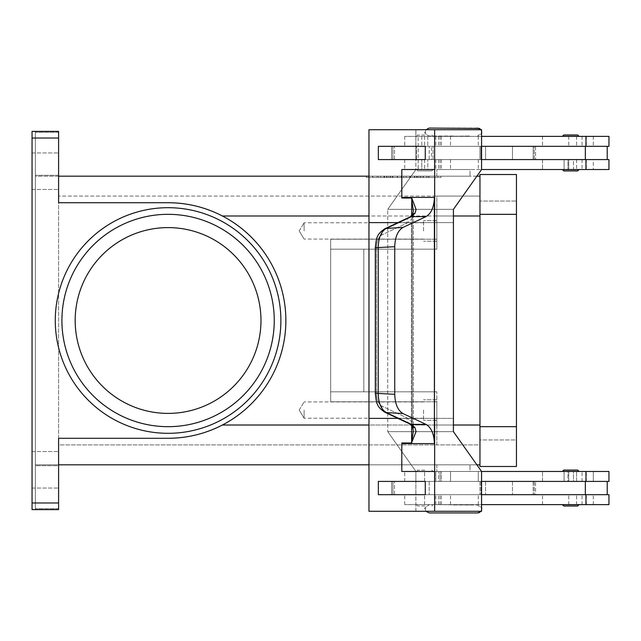 <?xml version="1.0" encoding="UTF-8"?>
<svg xmlns="http://www.w3.org/2000/svg" width="641" height="641" viewBox="0 0 641 641"><rect width="100%" height="100%" fill="white"/><g stroke="black" fill="none" stroke-linecap="round" stroke-linejoin="round"><path stroke-width="0.48" stroke-dasharray="3.21 2.4" d="M573.471 146.316L567.942 146.316L573.471 146.316M573.471 494.684L567.942 494.684L573.471 494.684M58.595 469.805L58.595 451.552L58.595 469.805M58.595 465.711L58.595 509.619L32.05 509.619L35.367 509.371L35.367 131.629L35.367 509.371L32.05 509.371L32.05 131.629L35.367 131.629L35.367 176.179L58.595 176.179L58.595 131.381L32.05 131.381L32.05 509.619L58.595 509.619L58.595 438.284L58.595 509.619L32.05 509.619L32.05 131.381L35.367 131.629L35.367 176.179L58.595 176.179L58.595 131.381L58.595 202.716L58.595 176.179L479.957 176.179L479.957 215.985L222.395 215.985A117.784 117.784 0 0 1 222.395 425.015C205.36 433.789 187.252 438.212 168.078 438.284L58.595 438.284L58.595 465.711L35.367 465.711L35.367 464.821L58.595 464.821L35.367 464.821L35.367 508.73L35.367 465.711L58.595 465.711M32.05 469.805L32.05 451.552L32.05 469.805M32.05 171.195L32.05 189.448L32.05 171.195M476.88 464.821L368.968 464.821M479.957 215.985L436.825 215.985L436.825 249.165L436.825 215.985L479.957 215.985L479.957 196.082L436.825 196.082L436.825 239.213L436.825 196.082L58.595 196.082L479.957 196.082L479.957 425.015L479.957 215.985L479.957 425.015L436.825 425.015L436.825 391.835L436.825 425.015L479.957 425.015L479.957 444.918L436.825 444.918L436.825 401.787L436.825 444.918L58.595 444.918L58.595 196.082L58.595 444.918L479.957 444.918L479.957 425.015L479.957 464.821L479.957 176.179M479.957 174.512L479.957 439.942L516.454 439.942L516.454 174.512L479.957 174.512M479.957 466.488L479.957 426.674L479.957 439.942L516.454 439.942L516.454 201.058L516.454 466.488L479.957 466.488M479.957 214.326L479.957 201.058L516.454 201.058L479.957 201.058L479.957 214.326L516.454 214.326M436.825 391.835L363.832 391.835L363.832 249.165L436.825 249.165L330.652 249.165L363.832 249.165L330.652 249.165L330.652 391.835L363.832 391.835L363.832 249.165L436.825 249.165L330.652 249.165L330.652 239.213L330.652 391.835L436.825 391.835L330.652 391.835L330.652 401.787L330.652 239.213L330.652 401.787L330.652 391.835L436.825 391.835M168.078 227.603A92.897 92.897 0 0 0 75.181 320.5A92.897 92.897 0 0 0 168.078 413.397A92.897 92.897 0 0 0 260.975 320.5A92.897 92.897 0 0 0 168.078 227.603A92.897 92.897 0 0 0 75.181 320.5A92.897 92.897 0 0 0 168.078 413.397A92.897 92.897 0 0 0 260.975 320.5A92.897 92.897 0 0 0 168.078 227.603A92.897 92.897 0 0 0 75.181 320.5A92.897 92.897 0 0 0 168.078 413.397A92.897 92.897 0 0 0 260.975 320.5A92.897 92.897 0 0 0 168.078 227.603M479.957 464.821L58.595 464.821M470.005 464.821L436.825 464.821L470.005 464.821L436.825 464.821L470.005 464.821L470.005 471.464L436.825 471.464L470.005 471.464L436.825 471.464L470.005 471.464L470.005 464.821M436.825 464.821L436.825 471.464L436.825 464.821M436.825 410.08L436.825 420.368L436.825 410.08M423.549 410.08L423.549 420.368L423.549 410.08M304.114 410.08L304.114 418.244L304.114 410.08M299.203 410.08L304.114 401.923L299.203 410.08L304.114 418.244L299.203 410.08M58.595 171.195L58.595 189.448L58.595 171.195M436.825 230.92L436.825 220.632L436.825 230.92M423.549 230.92L423.549 220.632L423.549 230.92M476.88 176.179L368.968 176.179M470.005 176.179L436.825 176.179L470.005 176.179L436.825 176.179L470.005 176.179L470.005 169.536L436.825 169.536L470.005 169.536L436.825 169.536L470.005 169.536L470.005 176.179M369.192 176.179L440.968 176.179L403.646 176.179L403.646 177.501L440.968 177.501L366.323 177.501L438.099 177.501L403.646 177.501L403.646 176.179L369.192 176.179L369.192 177.501M366.323 176.179L366.323 177.501M479.957 425.015L222.395 425.015A117.784 117.784 0 0 0 222.395 215.985C205.36 207.211 187.252 202.788 168.078 202.716L58.595 202.716L58.595 176.179M304.114 230.92L304.114 222.756L304.114 230.92M299.203 230.92L304.114 222.756L299.203 230.92L304.114 239.077L299.203 230.92M436.825 176.179L436.825 169.536L436.825 176.179M440.968 176.179L440.968 177.501M168.078 202.716L58.595 202.716L168.078 202.716A117.784 117.784 0 0 1 285.862 320.5A117.784 117.784 0 0 1 168.078 438.284L58.595 438.284L168.078 438.284M32.05 131.381L58.595 131.381L32.05 131.381M168.078 207.692A112.808 112.808 0 0 0 55.278 320.5A112.808 112.808 0 0 0 168.078 433.308A112.808 112.808 0 0 0 280.886 320.5A112.808 112.808 0 0 0 168.078 207.692M585.337 159.585L404.719 159.585L585.337 159.585L404.719 159.585L571.572 159.585L415.873 159.585L415.873 146.316L415.889 159.585L391.611 159.585L608.95 159.585L571.572 159.585L585.337 159.585L585.337 146.316L424.63 146.316L608.95 146.316L391.611 146.316L415.873 146.316L415.889 129.722L481.575 129.722L481.575 169.536L415.889 169.536L415.873 159.585L481.575 159.585L481.575 146.316L415.881 146.316L415.889 169.536L481.575 169.536L453.419 209.351L387.733 209.351L415.889 169.536L387.733 209.351L387.733 431.649L453.419 431.649L453.427 418.373L387.733 418.373L453.419 418.373L453.427 222.627L387.733 222.627L387.733 209.351L453.419 209.351L453.419 222.627L387.733 222.627L453.419 222.627L387.733 222.627L387.733 431.649L415.889 471.464L481.575 471.464L404.719 471.464L608.95 471.464L404.719 471.464L608.95 471.464L608.95 481.415L542.51 481.415L593.286 481.415L593.286 471.464L593.286 481.415L542.51 481.415L542.51 471.464L542.51 481.415L568.751 481.415L568.751 471.464L568.751 481.415L607.227 481.415L607.227 494.684L534.233 494.684L608.95 494.684L404.719 494.684L585.337 494.684L404.719 494.684L577.397 494.684L428.669 494.684L535.523 494.684L535.523 481.415L586.299 481.415L534.233 481.415L607.227 481.415M424.815 471.464L416.522 471.464L424.815 471.464M564.096 471.391L577.365 471.391L564.096 471.391L577.365 471.391L564.096 471.391L564.096 481.415L567.958 481.415L564.08 481.415L567.958 481.415L567.958 471.464L577.365 471.464L564.08 471.464L577.365 471.464L573.487 471.464L573.487 481.415L564.08 481.415L573.487 481.415L573.487 471.464L564.08 471.464L564.096 481.415L573.487 481.415L564.096 481.415L564.08 471.464L567.958 471.464L567.958 481.415L564.08 481.415L564.08 471.464M434.398 481.415L585.337 481.415L585.337 494.684L415.889 494.684L415.889 511.278L481.575 511.278L481.575 471.464L453.419 431.649L387.733 431.649L415.889 471.464L415.889 481.415L481.575 481.415L481.575 494.684L415.889 494.684L415.889 481.415L391.611 481.415L577.397 481.415L576.58 481.415L576.58 471.464L576.58 481.415L440.047 481.415L440.047 471.464L440.047 481.415L434.534 481.415L434.534 471.464L434.534 481.415L438.524 481.415L438.524 471.464L438.524 481.415L441.377 481.415L441.377 471.464L441.377 481.415L434.398 481.415L434.398 471.464L434.398 481.415L424.63 481.415L434.398 481.415M481.575 471.464L415.889 471.464L415.873 494.684L415.881 481.415L391.611 481.415L571.572 481.415L404.719 481.415L478.298 481.415L424.63 481.415L424.63 471.464L424.63 481.415L450.535 481.415L450.535 471.464L450.535 481.415L478.298 481.415L478.298 471.464L478.298 481.415L435.816 481.415L435.816 471.464L435.816 481.415L406.017 481.415L535.523 481.415L535.523 494.684L585.337 494.684M481.575 504.635L608.95 504.635L404.719 504.635L608.95 504.635L608.95 494.684L607.227 494.684M585.337 481.415L415.873 481.415L415.873 494.684L392.917 494.684L392.917 481.415L392.917 494.684L391.611 494.684L391.611 481.415L391.611 494.684L394.503 494.684L394.503 481.415L394.503 494.684L428.669 494.684L391.611 494.684L415.881 494.684L415.889 511.278L368.968 511.278L368.968 418.373L411.626 418.373L368.968 418.373L368.968 222.627L411.626 222.627L368.968 222.627L368.968 129.722L481.575 129.722L368.968 129.722L415.889 129.722L415.889 146.316L391.611 146.316L535.523 146.316L535.523 159.585L608.95 159.585L608.95 169.536L481.575 169.536M397.909 222.627L368.968 222.627M411.626 215.656L411.778 198.029L401.811 198.029A19.903 14.078 90 0 0 401.819 197.396L434.662 197.396A19.903 14.078 90 0 1 434.654 198.029L434.654 418.373M425.271 159.585L378.35 159.585L378.35 146.316L425.271 146.316L425.271 159.585L378.35 159.585L378.35 146.316L425.271 146.316L425.263 159.585L378.342 159.585L378.342 146.316L425.263 146.316M384.4 412.011A6.634 5.32 115.2 0 1 381.98 406.138L407.131 417.964L412.219 422.275L412.219 218.725L413.349 211.226L411.626 198.357M412.403 426.249A6.634 4.447 -37.6 0 1 412.219 422.275A6.634 4.447 142.4 0 0 412.443 426.305A6.634 4.447 142.4 0 0 414.927 427.611L411.418 424.374L386.267 412.548A6.634 5.32 -64.8 0 1 384.656 412.139A6.634 5.32 -64.8 0 1 381.98 406.138L407.131 417.964L412.219 422.275L413.317 431.281L411.626 442.643L411.626 418.373L368.968 418.373M411.626 425.344L411.626 418.373L397.909 418.373M384.4 228.989A6.634 5.32 -115.2 0 0 381.98 234.862L407.131 223.036L412.219 218.725A6.634 4.447 37.6 0 1 412.403 214.751M411.778 198.029L416.097 209.511L414.927 213.389A6.634 4.447 -142.4 0 0 412.451 214.687A6.634 4.447 -142.4 0 0 412.219 218.725L413.349 211.226L413.349 429.774L412.219 422.275L412.219 218.725L407.131 223.036A6.634 5.32 64.8 0 1 409.807 217.027A6.634 5.32 -115.2 0 1 409.815 217.027A6.634 5.32 -115.2 0 1 411.418 216.626L386.267 228.452A6.634 5.32 64.8 0 0 384.656 228.861A6.634 5.32 64.8 0 0 381.98 234.862L407.131 223.036A6.634 5.32 -115.2 0 1 409.807 217.027L384.656 228.861M434.39 442.971C433.901 433.556 431.105 427.355 425.993 424.374L403.037 413.581L386.267 412.548C381.115 409.471 378.438 403.045 378.23 393.286L376.443 393.286C376.676 399.8 378.519 404.086 381.98 406.138C378.519 404.086 376.676 399.8 376.443 393.286L375.305 393.286C375.987 400.12 376.756 403.87 377.621 404.527C378.006 406.546 380.353 409.078 384.664 412.139M434.654 198.029L434.39 198.029C433.901 207.444 431.105 213.645 425.993 216.626L403.037 227.419L386.267 228.452C381.115 231.529 378.438 237.955 378.23 247.714L375.305 247.714L376.443 247.714L376.443 393.286L376.443 247.714C376.676 241.2 378.519 236.914 381.98 234.862C378.519 236.914 376.676 241.2 376.443 247.714L375.305 247.714L375.305 393.286M409.952 424.038L409.815 423.965A6.634 5.32 115.2 0 1 407.131 417.964A6.634 5.32 -64.8 0 0 409.807 423.973A6.634 5.32 115.2 0 0 409.815 423.973A6.634 5.32 115.2 0 0 411.418 424.374L425.993 424.374M434.654 471.464L401.811 471.464L434.662 471.464L434.654 511.278L481.575 511.278L368.968 511.278L434.654 511.278M378.35 494.684L425.271 494.684L425.271 481.415L378.35 481.415L378.342 494.684L425.271 494.684L378.342 494.684L378.35 481.415L378.342 494.684M424.815 504.635L416.522 504.635L424.815 504.635M436.825 504.635L470.005 504.972L436.825 504.635M573.471 504.635L564.08 504.635L573.471 504.635M424.815 505.965L417.844 505.965L424.815 505.965M453.411 504.972L477.633 504.972L453.411 504.972M434.654 169.536L401.811 169.536L434.662 169.536L434.654 129.722M424.815 169.536L416.522 169.536L424.815 169.536M567.942 169.536L577.365 169.536L564.08 169.536L577.365 169.536L573.487 169.536L573.487 159.585L564.096 159.585L573.487 159.585L564.096 159.585L573.487 159.585L573.487 169.536L564.08 169.536L564.096 159.585L564.08 169.536L567.942 169.536M481.575 136.365L608.95 136.365L404.719 136.365L608.95 136.365L608.95 146.316L534.233 146.316L586.299 146.316L535.523 146.316L535.523 159.585L533.176 159.585L533.176 146.316L533.176 159.585L512.471 159.585L512.471 146.316L512.471 159.585L485.566 159.585L485.566 146.316L485.566 159.585L480.998 159.585L480.998 146.316L480.998 159.585L479.949 159.585L479.949 146.316L479.949 159.585L429.182 159.585L429.182 146.316L429.182 159.585L394.503 159.585L394.503 146.316L394.503 159.585L391.611 159.585L391.611 146.316L391.611 159.585L392.917 159.585L392.917 146.316L392.917 159.585L415.873 159.585L415.873 146.316L585.337 146.316M607.227 159.585L534.233 159.585L607.227 159.585L593.286 159.585L593.286 169.536L593.286 159.585L542.51 159.585L542.51 169.536L542.51 159.585L568.751 159.585L568.751 169.536L568.751 159.585L607.227 159.585L607.227 146.316M424.815 136.365L416.522 136.365L424.815 136.365M436.825 136.365L470.005 136.028L436.825 136.365M573.471 136.365L564.08 136.365L573.471 136.365M424.815 135.035L417.844 135.035L424.815 135.035M453.411 136.028L429.19 136.028L453.411 136.028M577.365 136.293L564.096 136.293L577.365 136.293M570.73 134.971L563.76 134.971L570.73 134.971L563.76 134.971L562.437 136.293L579.023 136.293L570.73 136.293L579.023 136.293L577.701 134.971L570.73 134.971L577.701 134.971M417.844 170.867L431.778 170.867L417.844 170.867L416.522 169.536L417.844 170.867M564.096 169.609L577.365 169.609L564.096 169.609L577.365 169.609L564.096 169.609L564.096 159.585L564.08 169.536M567.958 159.585L564.096 159.585L567.958 159.585L567.958 169.536L567.958 159.585L564.096 159.585L567.958 159.585M570.73 169.609L579.023 169.609L570.73 169.609L579.023 169.609L577.701 170.931L563.76 170.931L570.73 170.931L563.76 170.931L562.437 169.609L570.73 169.609M424.815 470.133L417.844 470.133L424.815 470.133M562.437 471.391L579.023 471.391L562.437 471.391L579.023 471.391L577.701 470.069L563.76 470.069L570.73 470.069L563.76 470.069L562.437 471.391M438.099 176.179L403.646 176.179L438.099 176.179L438.099 177.501M392.885 176.179L423.356 176.179L390.73 176.179L397.524 176.179L392.885 176.179L392.885 177.501L383.935 177.501L423.356 177.501L392.885 177.501M386.707 176.179L423.068 176.179L372.453 176.179L386.707 176.179L386.707 177.501L420.584 177.501L386.707 177.501M392.452 176.179L426.61 176.179L389.96 176.179L392.452 176.179L392.452 177.501L414.839 177.501L389.96 177.501L426.61 177.501L380.682 177.501L418.934 177.501L389.96 177.501L392.452 177.501L392.452 176.179M414.839 176.179L417.323 176.179L414.839 176.179L414.839 177.501L417.323 177.501L414.839 177.501L414.839 176.179M426.61 176.179L417.107 176.179L429.101 176.179L426.61 176.179L426.61 177.501L429.101 177.501L426.61 177.501L426.61 176.179M380.682 176.179L378.19 176.179L380.682 176.179L380.682 177.501L378.19 177.501L380.682 177.501L380.682 176.179M408.621 176.179L418.934 176.179L408.621 176.179L408.621 177.501L418.934 177.501L408.621 177.501M390.73 176.179L390.73 177.501M401.154 176.179L401.154 177.501L401.154 176.179M406.13 176.179L406.13 177.501L406.13 176.179M416.562 176.179L416.562 177.501M420.584 177.501L423.068 177.501L420.584 177.501L420.584 176.179L420.584 177.501M388.15 176.179L388.15 177.501M418.934 176.179L418.934 177.501L418.934 176.179M428.068 177.501L417.107 177.501L428.068 177.501L428.068 176.179L428.068 177.501M417.107 176.179L417.107 177.501M403.646 176.179L403.646 177.501L403.646 176.179M406.017 146.316L428.669 146.316L406.017 146.316M481.575 159.585L481.575 146.316M414.927 427.611L416.097 431.489L411.778 442.971L401.811 442.971L401.811 471.464L401.819 443.604L434.662 443.604A19.903 14.078 -90 0 0 434.654 442.971M434.39 198.029L434.398 418.373M434.662 197.396L434.662 169.536L401.819 169.536L401.811 198.029M434.662 443.604L434.662 471.464L401.819 471.464M414.927 213.389L411.418 216.626L425.993 216.626M403.037 227.419C397.853 230.504 395.08 236.93 394.736 246.697L394.736 394.303L378.23 393.286L378.23 247.714L394.736 246.697M403.037 413.581C397.853 410.496 395.08 404.07 394.736 394.303M401.811 169.536L401.819 197.396M425.271 481.415L378.35 481.415L425.263 481.415L425.263 494.684M401.819 443.604A19.903 14.078 -90 0 0 401.811 442.971M570.73 146.316L534.233 146.316L570.73 146.316M424.815 170.867L431.778 170.867L424.815 170.867M481.575 481.415L481.575 494.684M570.73 494.684L534.233 494.684L570.73 494.684M570.73 481.415L534.233 481.415L570.73 481.415M577.365 504.707L564.096 504.707L577.365 504.707M570.73 504.707L579.023 504.707L570.73 504.707L579.023 504.707L577.701 506.029L563.76 506.029L570.73 506.029L563.76 506.029L562.437 504.707L570.73 504.707M168.078 214.326A106.174 106.174 0 0 0 61.913 320.5A106.174 106.174 0 0 0 168.078 426.674A106.174 106.174 0 0 0 274.252 320.5A106.174 106.174 0 0 0 168.078 214.326A106.174 106.174 0 0 0 61.913 320.5A106.174 106.174 0 0 0 168.078 426.674A106.174 106.174 0 0 0 274.252 320.5A106.174 106.174 0 0 0 168.078 214.326A106.174 106.174 0 0 0 61.913 320.5A106.174 106.174 0 0 0 168.078 426.674A106.174 106.174 0 0 0 274.252 320.5A106.174 106.174 0 0 0 168.078 214.326M477.633 128.064L429.19 128.064M429.19 512.936L477.633 512.936M418.926 146.316L433.084 146.316L418.926 146.316M427.795 146.316L418.156 146.316L431.449 146.316L427.795 146.316L427.795 136.365L418.156 136.365L427.795 136.365L427.795 146.316L418.156 146.316L427.795 146.316M421.802 136.365L421.802 146.316L421.802 136.365L418.156 136.365L421.802 136.365M418.926 159.585L433.084 159.585L418.926 159.585M421.802 159.585L431.449 159.585L421.802 159.585L421.802 169.536L418.18 169.536L418.156 136.365L418.18 169.536L421.802 169.536L418.156 169.536L421.802 169.536L421.802 159.585L418.156 159.585L431.449 159.585L431.449 146.316L431.449 159.585L421.802 159.585M427.795 169.536L418.156 169.536L427.795 169.536L427.795 159.585L427.795 169.536L418.18 169.536L427.795 169.536M58.595 508.73L35.367 508.73L58.595 508.73M453.419 425.015L368.968 425.015M479.957 426.674L516.454 426.674M436.825 401.787L330.652 401.787L436.825 401.787M436.825 239.213L330.652 239.213L436.825 239.213M453.419 215.985L368.968 215.985M58.595 132.27L35.367 132.27L58.595 132.27M58.595 175.289L35.367 175.289L58.595 175.289M58.595 138.023L32.05 138.023M58.595 502.977L32.05 502.977M582.068 481.415L582.068 471.464L582.068 481.415M435.816 504.635L435.816 494.684L435.816 504.635M450.535 504.635L450.535 494.684L450.535 504.635M411.41 222.627L411.41 418.373L411.41 222.627M593.286 504.635L593.286 494.684L593.286 504.635M429.182 481.415L429.182 494.684L429.182 481.415M479.949 481.415L479.949 494.684L479.949 481.415M480.998 481.415L480.998 494.684L480.998 481.415M485.566 481.415L485.566 494.684L485.566 481.415M512.471 481.415L512.471 494.684L512.471 481.415M533.176 481.415L533.176 494.684L533.176 481.415M434.398 504.635L434.398 494.684L434.398 504.635M438.524 504.635L438.524 494.684L438.524 504.635M440.047 504.635L440.047 494.684L440.047 504.635M576.58 504.635L576.58 494.684L576.58 504.635M582.068 504.635L582.068 494.684L582.068 504.635M568.751 504.635L568.751 494.684L568.751 504.635M435.816 159.585L435.816 169.536L435.816 159.585M434.398 159.585L434.398 169.536L434.398 159.585M438.524 159.585L438.524 169.536L438.524 159.585M450.535 159.585L450.535 169.536L450.535 159.585M440.047 159.585L440.047 169.536L440.047 159.585M576.58 159.585L576.58 169.536L576.58 159.585M435.816 136.365L435.816 146.316L435.816 136.365M450.535 136.365L450.535 146.316L450.535 136.365M582.068 159.585L582.068 169.536L582.068 159.585M593.286 136.365L593.286 146.316L593.286 136.365M568.751 136.365L568.751 146.316L568.751 136.365M582.068 136.365L582.068 146.316L582.068 136.365M576.58 136.365L576.58 146.316L576.58 136.365M440.047 136.365L440.047 146.316L440.047 136.365M438.524 136.365L438.524 146.316L438.524 136.365M434.398 136.365L434.398 146.316L434.398 136.365M397.196 176.179L397.196 177.501M410.096 176.179L410.096 177.501M414.407 176.179L414.407 177.501M423.02 176.179L423.02 177.501M420.865 176.179L420.865 177.501M386.419 176.179L386.419 177.501M384.263 176.179L384.263 177.501M377.092 176.179L377.092 177.501M372.782 176.179L372.782 177.501M384.552 176.179L384.552 177.501M585.962 159.585L585.962 169.536M585.962 136.365L585.962 146.316M585.962 481.415L585.962 471.464M585.962 504.635L585.962 494.684M32.05 488.049L58.595 488.049L32.05 488.049M436.825 420.368L423.549 420.368L436.825 420.368M423.549 401.923L304.114 401.923L423.549 401.923M32.05 152.951L58.595 152.951L32.05 152.951M436.825 220.632L423.549 220.632L436.825 220.632M423.549 239.077L304.114 239.077L423.549 239.077M586.299 481.415L586.299 471.464L586.299 481.415M478.298 504.635L478.298 494.684L478.298 504.635M384.656 412.139L409.807 423.973L412.451 426.313L413.349 429.766L413.349 211.25L412.443 214.695L409.952 216.962M404.719 504.635L404.719 494.684L404.719 504.635M404.719 481.415L404.719 471.464L404.719 481.415M424.63 504.635L424.63 494.684L424.63 504.635M441.377 504.635L441.377 494.684L441.377 504.635M434.534 504.635L434.534 494.684L434.534 504.635M586.299 504.635L586.299 494.684L586.299 504.635M542.51 504.635L542.51 494.684L542.51 504.635M433.108 504.635L431.778 505.965L433.108 504.635M404.719 159.585L404.719 169.536L404.719 159.585M441.377 159.585L441.377 169.536L441.377 159.585M478.298 159.585L478.298 169.536L478.298 159.585M434.534 159.585L434.534 169.536L434.534 159.585M478.298 136.365L478.298 146.316L478.298 136.365M586.299 159.585L586.299 169.536L586.299 159.585M404.719 136.365L404.719 146.316L404.719 136.365M542.51 136.365L542.51 146.316L542.51 136.365M586.299 136.365L586.299 146.316L586.299 136.365M434.534 136.365L434.534 146.316L434.534 136.365M424.63 136.365L424.63 146.316L424.63 136.365M441.377 136.365L441.377 146.316L441.377 136.365M416.522 136.365L417.844 135.035L416.522 136.365M424.63 159.585L424.63 169.536L424.63 159.585M416.522 471.464L417.844 470.133L416.522 471.464M397.524 176.179L397.524 177.501M409.767 176.179L409.767 177.501M423.356 176.179L423.356 177.501M383.935 176.179L383.935 177.501M423.068 176.179L423.068 177.501M372.453 176.179L372.453 177.501M417.323 176.179L417.323 177.501M389.96 176.179L389.96 177.501L389.96 176.179M378.19 176.179L378.19 177.501M429.101 176.179L429.101 177.501L429.101 176.179M375.314 247.714C375.987 240.88 376.756 237.13 377.621 236.473C378.006 234.454 380.353 231.922 384.664 228.861M534.233 481.415L534.233 494.684L534.233 481.415M481.615 132.046C482.745 132.711 481.423 134.041 477.633 136.028L481.575 132.599M480.862 129.722L481.575 131.493L480.614 129.41M534.233 159.585L534.233 146.316L534.233 159.585M436.825 399.8L423.549 399.8L436.825 399.8M32.05 189.448L58.595 189.448L32.05 189.448M436.825 241.2L423.549 241.2L436.825 241.2M423.549 418.244L304.114 418.244L423.549 418.244M423.549 222.756L304.114 222.756L423.549 222.756M32.05 451.552L58.595 451.552L32.05 451.552M481.615 508.954C482.745 508.289 481.423 506.959 477.633 504.972L481.575 508.401M481.575 509.507L480.862 511.278L481.575 509.507M480.614 511.59L479.7 512.351M479.276 512.576L478.523 512.832M425.207 132.046C423.997 132.623 425.328 133.945 429.19 136.028C422.82 133.168 426.313 133.136 425.207 132.046L425.961 129.722L425.207 132.046M416.522 504.635L417.844 505.965L416.522 504.635M433.108 169.536L431.778 170.867L433.108 169.536M433.108 136.365L431.778 135.035L433.108 136.365M425.207 508.954C423.997 508.377 425.328 507.055 429.19 504.972C422.82 507.832 426.313 507.864 425.207 508.954L425.961 511.278L425.207 508.954M433.108 471.464L431.778 470.133L433.108 471.464M416.498 159.585L416.498 146.316L416.498 159.585M418.156 159.585L418.156 169.536L418.156 159.585M433.084 159.585L433.084 146.316L433.084 159.585"/><path stroke-width="0.96" d="M58.595 502.977L32.05 502.977L32.05 509.619L58.595 509.619L58.595 438.284L168.078 438.284A117.784 117.784 0 0 0 285.862 320.5A117.784 117.784 0 0 0 168.078 202.716L58.595 202.716L58.595 138.023L32.05 138.023L32.05 131.381L58.595 131.381L58.595 138.023M32.05 502.977L32.05 138.023M368.968 425.015L222.395 425.015C205.36 433.789 187.252 438.212 168.078 438.284M368.968 215.985L222.395 215.985C205.36 207.211 187.252 202.788 168.078 202.716M168.078 207.692A112.808 112.808 0 0 0 55.278 320.5A112.808 112.808 0 0 0 168.078 433.308A112.808 112.808 0 0 0 280.886 320.5A112.808 112.808 0 0 0 168.078 207.692M479.957 464.821L476.88 464.821M368.968 464.821L58.595 464.821M479.957 426.674L516.454 426.674L516.454 466.488L479.957 466.488L479.957 214.326L516.454 214.326L516.454 174.512L479.957 174.512L479.957 214.326M516.454 426.674L516.454 214.326M479.957 176.179L476.88 176.179M368.968 176.179L58.595 176.179M481.575 481.415L608.95 481.415L608.95 471.464L481.575 471.464L453.419 431.649L453.419 209.351L481.575 169.536L481.575 129.722L368.968 129.722L368.968 222.627L397.909 222.627M585.337 481.415L585.337 494.684M481.575 494.684L608.95 494.684L608.95 504.635L481.575 504.635M434.654 471.464L401.811 471.464L401.819 443.604L434.662 443.604L434.654 511.278L481.575 511.278L481.575 471.464M434.654 511.278L368.968 511.278L368.968 222.627M412.403 214.751A6.634 4.447 37.6 0 1 412.443 214.695A6.634 4.447 37.6 0 1 414.927 213.389L416.097 209.511L411.778 198.029L411.626 215.656M411.778 198.029L401.811 198.029L401.811 169.536L401.819 197.396A19.903 14.078 -90 0 1 401.811 198.029M401.819 197.396L434.662 197.396L434.662 169.536L401.811 169.536M434.654 169.536L434.654 129.722M425.271 146.316L425.271 159.585L378.342 159.585L378.342 146.316L425.271 146.316L425.263 159.585M414.927 213.389L411.418 216.626A6.634 5.32 64.8 0 0 409.815 217.027A6.634 5.32 64.8 0 1 409.815 217.027L412.451 214.687L413.349 211.234L411.626 198.357M412.403 426.249A6.634 4.447 -37.6 0 0 412.443 426.305L413.317 431.281L411.626 442.643L411.626 425.344M414.927 427.611L411.418 424.374A6.634 5.32 -64.8 0 1 409.815 423.973A6.634 5.32 -64.8 0 0 409.815 423.973L412.451 426.313A6.634 4.447 -37.6 0 0 414.927 427.611L416.097 431.489L411.626 442.643M434.662 197.396A19.903 14.078 -90 0 1 434.654 198.029L434.39 198.029C433.901 207.444 431.105 213.645 425.993 216.626L411.418 216.626L386.267 228.452A6.634 5.32 -115.2 0 0 384.656 228.861A6.634 5.32 -115.2 0 0 384.4 228.989M409.807 423.973L384.656 412.139A6.634 5.32 115.2 0 0 386.267 412.548L403.037 413.581L425.993 424.374L411.418 424.374L386.267 412.548C381.115 409.471 378.438 403.045 378.23 393.286L378.23 247.714C378.438 237.955 381.115 231.529 386.267 228.452L403.037 227.419L425.993 216.626M403.037 227.419C397.853 230.504 395.08 236.93 394.736 246.697L394.736 394.303L375.305 393.286C375.987 400.12 376.756 403.87 377.621 404.527C378.006 406.546 380.353 409.078 384.664 412.139M403.037 413.581C397.853 410.496 395.08 404.07 394.736 394.303M434.662 443.604A19.903 14.078 90 0 0 434.654 442.971L434.39 442.971C433.901 433.556 431.105 427.355 425.993 424.374M434.39 442.971L434.654 198.029M434.39 198.029L434.398 418.373M394.736 246.697L375.305 247.714L375.305 393.286M401.819 443.604A19.903 14.078 90 0 0 401.811 442.971L411.778 442.971M434.654 442.971L434.654 418.373M401.811 471.464L401.811 442.971M368.968 418.373L397.909 418.373M425.271 494.684L425.271 481.415L378.342 481.415L378.342 494.684L425.271 494.684L425.263 481.415M585.962 159.585L585.962 169.536L608.95 169.536L608.95 159.585L481.575 159.585M585.337 159.585L585.337 146.316M481.575 146.316L608.95 146.316L608.95 136.365L481.575 136.365M585.962 169.536L481.575 169.536M577.701 134.971L579.023 136.293L562.437 136.293L563.76 134.971L577.701 134.971L570.73 134.971M570.73 169.609L562.437 169.609L563.76 170.931L577.701 170.931L579.023 169.609L570.73 169.609M570.73 471.391L562.437 471.391L563.76 470.069L577.701 470.069L579.023 471.391L570.73 471.391M168.078 227.603A92.897 92.897 0 0 0 75.181 320.5A92.897 92.897 0 0 0 168.078 413.397A92.897 92.897 0 0 0 260.975 320.5A92.897 92.897 0 0 0 168.078 227.603M168.078 214.326A106.174 106.174 0 0 0 61.913 320.5A106.174 106.174 0 0 0 168.078 426.674A106.174 106.174 0 0 0 274.252 320.5A106.174 106.174 0 0 0 168.078 214.326M479.268 128.416L429.19 128.064L425.961 129.722L429.19 128.064M480.614 511.59L477.633 512.936L429.19 512.936L425.961 511.278L429.19 512.936M570.73 504.707L562.437 504.707L563.76 506.029L577.701 506.029L579.023 504.707L570.73 504.707M479.957 425.015L453.419 425.015M479.957 215.985L453.419 215.985M585.962 504.635L585.962 494.684M585.962 481.415L585.962 471.464M585.962 136.365L585.962 146.316M409.807 217.027L384.656 228.861M607.227 481.415L607.227 494.684M607.227 159.585L607.227 146.316M375.314 247.714C375.987 240.88 376.756 237.13 377.621 236.473C378.006 234.454 380.353 231.922 384.664 228.861M481.615 132.046L481.575 132.599L481.615 132.046M480.614 129.41L479.588 128.577M480.862 129.722L477.633 128.064M481.615 508.954L481.575 508.401L481.615 508.954M479.7 512.351L479.276 512.576M478.523 512.832L477.633 512.936"/></g></svg>
